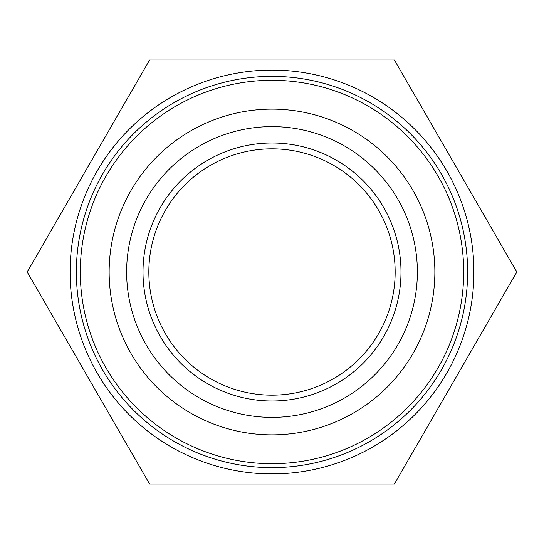<?xml version="1.0" encoding="UTF-8"?>
<svg xmlns="http://www.w3.org/2000/svg" width="544" height="544" viewBox="0 0 544 544"><rect width="100%" height="100%" fill="white"/><g stroke="black" fill="none" stroke-linecap="round" stroke-linejoin="round"><path stroke-width="0.82" d="M245.412 145.778A128.989 128.989 0 0 1 398.222 245.412A128.989 128.989 0 0 1 298.588 398.222A128.989 128.989 0 0 1 145.778 298.588A128.989 128.989 0 0 1 245.412 145.778M246.609 151.484A123.162 123.162 0 0 1 392.516 246.609A123.162 123.162 0 0 1 297.391 392.516A123.162 123.162 0 0 1 151.484 297.391A123.162 123.162 0 0 1 246.609 151.484M414.249 242.032A145.37 145.37 0 0 1 301.968 414.249A145.37 145.37 0 0 1 129.751 301.968A145.37 145.37 0 0 1 242.032 129.751A145.37 145.37 0 0 1 414.249 242.032M431.358 238.428A162.86 162.86 0 0 1 305.572 431.358A162.86 162.86 0 0 1 112.642 305.572A162.86 162.86 0 0 1 238.428 112.642A162.86 162.86 0 0 1 431.358 238.428M469.574 230.377A201.906 201.906 0 0 1 313.623 469.574A201.906 201.906 0 0 1 74.426 313.623A201.906 201.906 0 0 1 230.377 74.426A201.906 201.906 0 0 1 469.574 230.377M272 484.004L394.4 484.004L516.8 272L394.4 59.996L149.6 59.996L27.2 272L149.6 484.004L272 484.004M463.434 231.669A195.636 195.636 0 0 1 312.331 463.434A195.636 195.636 0 0 1 80.566 312.331A195.636 195.636 0 0 1 231.669 80.566A195.636 195.636 0 0 1 463.434 231.669M84.415 311.515A191.706 191.706 0 0 0 311.515 459.585A191.706 191.706 0 0 0 459.585 232.485A191.706 191.706 0 0 0 232.485 84.415A191.706 191.706 0 0 0 84.415 311.515"/></g></svg>
